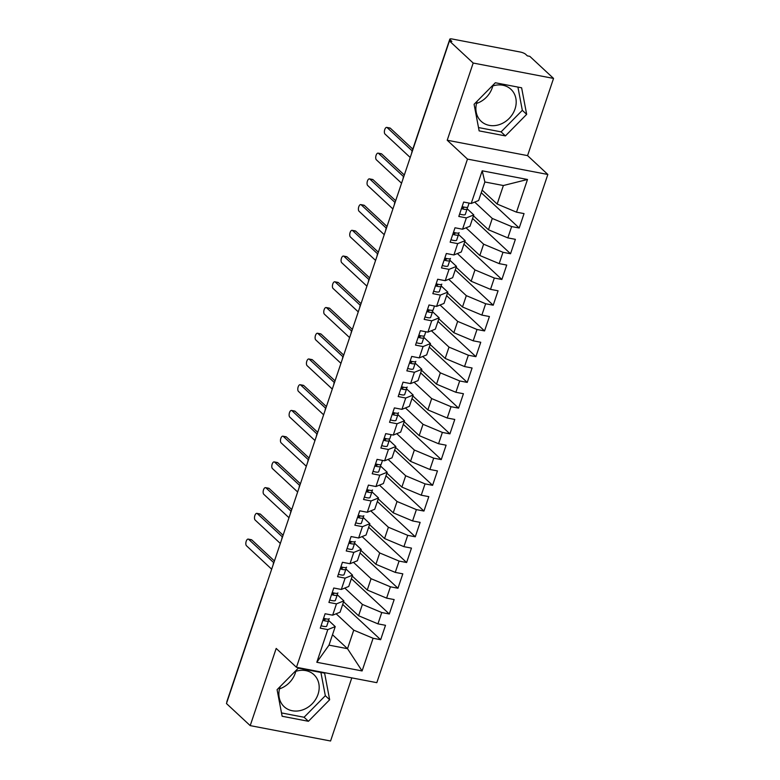 <?xml version="1.0" encoding="UTF-8"?>
<svg xmlns="http://www.w3.org/2000/svg" width="780" height="780" viewBox="0 0 780 780"><rect width="100%" height="100%" fill="white"/><g stroke="black" fill="none" stroke-linecap="round" stroke-linejoin="round"><path stroke-width="1.17" d="M477.243 101.098A21.86 18.564 132.9 0 0 477.048 101.663A21.86 18.564 132.9 0 0 481.153 121.309A21.86 18.564 132.9 0 0 515.034 108.937A21.86 18.564 132.9 0 0 510.929 89.29A21.86 18.564 132.9 0 0 491.829 86.297M476.522 103.447A21.86 18.564 132.9 0 0 492.258 87.76A21.86 18.564 132.9 0 0 492.784 85.966M294.83 671.687A21.86 18.564 -47.1 0 1 313.921 674.671A21.86 18.564 -47.1 0 1 318.026 694.317A21.86 18.564 -47.1 0 1 284.144 706.69A21.86 18.564 -47.1 0 1 280.04 687.043A21.86 18.564 -47.1 0 1 280.244 686.478M279.523 688.837A21.86 18.564 132.9 0 0 295.259 673.14A21.86 18.564 132.9 0 0 295.776 671.346M553.547 78.419L473.187 63.043L447.213 140.234L527.563 155.62L553.547 78.419L529.795 56.336L527.358 55.877L525.623 54.259A4.202 1.043 18.6 0 0 520.348 52.046L452.166 39A4.202 1.043 18.6 0 0 449.806 39.175A4.202 1.043 18.6 0 0 450.138 39.809L451.873 41.428L449.436 40.96L226.453 703.541L250.204 725.624L330.564 741L351.799 677.879M527.563 155.62L547.843 174.476L376.818 682.666L296.459 667.29L467.483 159.101L547.843 174.476M316.807 662.279L327.805 629.596L335.234 626.613L329.004 645.148L316.807 662.279L362.096 670.946L373.094 638.264L380.65 639.707L385.495 625.307L377.949 623.854L381.752 612.534L389.308 613.977L394.154 599.576L386.607 598.124L390.419 586.804L397.966 588.247L402.811 573.836L395.265 572.393L399.077 561.073L406.624 562.517L411.469 548.106L403.923 546.663L407.735 535.343L415.282 536.786L420.127 522.376L412.581 520.933L416.393 509.613L423.94 511.056L428.795 496.645L421.239 495.202L425.051 483.883L432.598 485.326L437.453 470.915L429.907 469.472L433.709 458.152L441.265 459.595L446.111 445.185L438.565 443.742L442.377 432.422L449.923 433.865L454.769 419.455L447.223 418.012L451.035 406.692L458.581 408.135L463.427 393.724L455.881 392.281L459.693 380.952L467.24 382.405L472.085 367.994L464.539 366.551L468.351 355.222L475.898 356.665L480.753 342.264L473.197 340.811L477.009 329.491L484.555 330.935L489.411 316.534L481.865 315.081L485.667 303.761L493.223 305.204L498.069 290.794L490.523 289.351L494.325 278.031L501.881 279.474L506.727 265.064L499.18 263.62L502.993 252.301L510.539 253.744L515.385 239.333L507.839 237.89L511.651 226.57L519.197 228.014L524.043 213.603L516.496 212.16L497.143 204.048L503.373 185.523L484.868 181.984L478.637 200.509L471.208 203.492L482.206 170.81L527.495 179.478L516.496 212.16M471.208 203.492L463.661 202.049L458.806 216.46L466.362 217.903L462.55 229.222L455.003 227.78L450.148 242.19L457.694 243.633L453.892 254.953L446.335 253.51L441.49 267.92L449.036 269.363L445.224 280.683L437.677 279.24L432.832 293.651L440.378 295.094L436.566 306.413L429.019 304.97L424.174 319.381L431.72 320.824L427.908 332.144L420.361 330.7L415.516 345.111L423.062 346.554L419.25 357.883L411.703 356.431L406.848 370.841L414.404 372.284L410.592 383.614L403.046 382.161L398.19 396.572L405.736 398.024L401.934 409.344L394.378 407.901L389.532 422.302L397.078 423.755L393.276 435.074L385.72 433.631L380.874 448.042L388.421 449.485L384.608 460.805L377.062 459.361L372.216 473.772L379.762 475.215L375.95 486.535L368.404 485.092L363.558 499.502L371.104 500.945L367.292 512.265L359.746 510.822L354.89 525.233L362.447 526.675L358.634 537.995L351.088 536.552L346.232 550.963L353.788 552.406L349.976 563.725L342.43 562.283L337.574 576.693L345.121 578.136L341.318 589.456L333.762 588.013L328.916 602.423L336.463 603.866L332.651 615.186L325.104 613.743L320.258 628.154L327.805 629.596M474.688 202.088L492.287 218.458L488.485 229.778L473.479 215.826M511.651 226.57L492.287 218.458M507.839 237.89L488.485 229.778M484.868 181.984L482.206 170.81M466.031 227.828L483.629 244.189L479.827 255.508L464.822 241.566M502.993 252.301L483.629 244.189M499.18 263.62L479.827 255.508M466.362 217.903L473.782 214.919L467.161 208.757M473.782 214.919L469.979 226.239L462.55 229.222M457.373 253.559L474.971 269.919L471.159 281.248L456.163 267.296M494.325 278.031L474.971 269.919M490.523 289.351L471.159 281.248M457.694 243.633L465.124 240.649L458.503 234.487M465.124 240.649L461.311 251.969L453.892 254.953M448.715 279.289L466.313 295.649L462.501 306.979L447.496 293.026M485.667 303.761L466.313 295.649M481.865 315.081L462.501 306.979M449.036 269.363L456.466 266.38L449.845 260.218M456.466 266.38L452.654 277.7L445.224 280.683M440.056 305.019L457.655 321.389L453.843 332.709L438.838 318.757M477.009 329.491L457.655 321.389M473.197 340.811L453.843 332.709M440.378 295.094L447.808 292.11L441.188 285.948M447.808 292.11L443.995 303.43L436.566 306.413M431.398 330.749L448.997 347.119L445.185 358.439L430.18 344.487M468.351 355.222L448.997 347.119M464.539 366.551L445.185 358.439M431.72 320.824L439.15 317.84L432.52 311.688M439.15 317.84L435.337 329.16L427.908 332.144M422.731 356.479L440.339 372.85L436.527 384.169L421.522 370.217M459.693 380.952L440.339 372.85M455.881 392.281L436.527 384.169M423.062 346.554L430.492 343.57L423.862 337.418M430.492 343.57L426.68 354.9L419.25 357.883M414.073 382.21L431.671 398.58L427.869 409.9L412.864 395.947M451.035 406.692L431.671 398.58M447.223 418.012L427.869 409.9M414.404 372.284L421.834 369.301L415.204 363.148M421.834 369.301L418.022 380.63L410.592 383.614M405.415 407.94L423.014 424.31L419.201 435.63L404.206 421.678M442.377 432.422L423.014 424.31M438.565 443.742L419.201 435.63M405.736 398.024L413.166 395.041L406.546 388.879M413.166 395.041L409.363 406.36L401.934 409.344M396.757 433.67L414.356 450.04L410.543 461.36L395.548 447.408M433.709 458.152L414.356 450.04M429.907 469.472L410.543 461.36M397.078 423.755L404.508 420.771L397.888 414.609M404.508 420.771L400.696 432.091L393.276 435.074M388.099 459.401L405.697 475.771L401.885 487.09L386.88 473.138M425.051 483.883L405.697 475.771M421.239 495.202L401.885 487.09M388.421 449.485L395.85 446.501L389.23 440.339M395.85 446.501L392.038 457.821L384.608 460.805M379.441 485.131L397.04 501.501L393.227 512.821L378.222 498.869M416.393 509.613L397.04 501.501M412.581 520.933L393.227 512.821M379.762 475.215L387.192 472.231L380.572 466.069M387.192 472.231L383.38 483.551L375.95 486.535M370.773 510.871L388.381 527.231L384.569 538.551L369.564 524.608M407.735 535.343L388.381 527.231M403.923 546.663L384.569 538.551M371.104 500.945L378.534 497.962L371.904 491.8M378.534 497.962L374.722 509.281L367.292 512.265M362.115 536.601L379.714 552.962L375.911 564.291L360.906 550.339M399.077 561.073L379.714 552.962M395.265 572.393L375.911 564.291M362.447 526.675L369.876 523.692L363.246 517.53M369.876 523.692L366.064 535.012L358.634 537.995M353.457 562.331L371.056 578.692L367.253 590.021L352.248 576.069M390.419 586.804L371.056 578.692M386.607 598.124L367.253 590.021M353.788 552.406L361.208 549.422L354.588 543.26M361.208 549.422L357.406 560.742L349.976 563.725M344.799 588.062L362.398 604.432L358.585 615.751L343.59 601.799M381.752 612.534L362.398 604.432M377.949 623.854L358.585 615.751M345.121 578.136L352.55 575.152L345.93 568.99M352.55 575.152L348.738 586.472L341.318 589.456M226.931 702.136A4.202 1.043 -161.4 0 1 226.824 701.746L264.693 589.241A4.202 1.043 -161.4 0 0 264.79 589.631M336.141 613.792L353.74 630.162L347.51 648.687L332.504 634.735M373.094 638.264L353.74 630.162M362.096 670.946L347.51 648.687L329.004 645.148M336.463 603.866L343.892 600.883L337.272 594.731M343.892 600.883L340.08 612.202L332.651 615.186M473.187 63.043L449.436 40.96M296.459 667.29L276.188 648.433L250.204 725.624M447.213 140.234L467.483 159.101M298.321 668.138L277.085 689.686L282.136 716.255L308.422 721.285L329.657 699.748L324.616 673.169L298.321 668.138M479.135 130.874L505.421 135.905L526.666 114.358L521.615 87.789L495.329 82.758L474.084 104.296L479.135 130.874M482.137 190.096L497.143 204.048M335.234 626.613L328.614 620.461M527.495 179.478L503.373 185.523M380.65 639.707L342.703 604.422M273.994 562.292L273.4 563.375A4.202 1.043 18.6 0 0 273.39 563.384A4.202 1.043 18.6 0 0 273.497 563.764M389.308 613.977L351.361 578.692M397.966 588.247L360.019 552.962M406.624 562.517L368.677 527.231M415.282 536.786L377.344 501.501M423.94 511.056L386.002 475.771M432.598 485.326L394.66 450.04M441.265 459.595L403.319 424.31M449.923 433.865L411.976 398.58M458.581 408.135L420.635 372.85M467.24 382.405L429.293 347.119M475.898 356.665L437.96 321.38M484.555 330.935L446.618 295.649M493.223 305.204L455.276 269.919M501.881 279.474L463.934 244.189M510.539 253.744L472.592 218.458M519.197 228.014L481.25 192.728M282.652 536.562L282.058 537.644A4.202 1.043 18.6 0 0 282.048 537.644A4.202 1.043 18.6 0 0 282.155 538.034M291.31 510.832L290.716 511.904A4.202 1.043 18.6 0 0 290.716 511.914A4.202 1.043 18.6 0 0 290.813 512.304M299.969 485.101L299.374 486.174A4.202 1.043 18.6 0 0 299.374 486.184A4.202 1.043 18.6 0 0 299.471 486.574M308.627 459.371L308.032 460.444A4.202 1.043 18.6 0 0 308.032 460.453A4.202 1.043 18.6 0 0 308.129 460.844M317.284 433.641L316.69 434.714A4.202 1.043 18.6 0 0 316.69 434.723A4.202 1.043 18.6 0 0 316.797 435.113M325.952 407.911L325.348 408.983A4.202 1.043 18.6 0 0 325.348 408.993A4.202 1.043 18.6 0 0 325.455 409.383M334.61 382.18L334.015 383.253A4.202 1.043 18.6 0 0 334.006 383.263A4.202 1.043 18.6 0 0 334.113 383.653M343.268 356.45L342.673 357.523A4.202 1.043 18.6 0 0 342.664 357.532A4.202 1.043 18.6 0 0 342.771 357.923M351.926 330.71L351.331 331.793A4.202 1.043 18.6 0 0 351.331 331.802A4.202 1.043 18.6 0 0 351.429 332.183M360.584 304.98L359.99 306.062A4.202 1.043 18.6 0 0 359.99 306.072A4.202 1.043 18.6 0 0 360.087 306.452M369.242 279.25L368.648 280.332A4.202 1.043 18.6 0 0 368.755 280.722M377.9 253.519L377.305 254.602A4.202 1.043 18.6 0 0 377.413 254.992M386.568 227.789L385.973 228.862A4.202 1.043 18.6 0 0 385.964 228.871A4.202 1.043 18.6 0 0 386.071 229.261M395.226 202.059L394.631 203.131A4.202 1.043 18.6 0 0 394.622 203.141A4.202 1.043 18.6 0 0 394.729 203.531M403.884 176.329L403.289 177.401A4.202 1.043 18.6 0 0 403.289 177.411A4.202 1.043 18.6 0 0 403.387 177.801M281.502 712.93L304.083 717.259L325.328 695.711L320.911 672.457M325.328 695.711L329.657 699.748M304.083 717.259L308.422 721.285M478.501 127.549L501.082 131.869L522.327 110.331L517.91 87.077M501.082 131.869L505.421 135.905M522.327 110.331L526.666 114.358M325.094 619.593L323.193 619.447M321.077 625.706A5.606 1.394 18.6 0 0 323.593 626.369A5.606 1.394 18.6 0 0 326.732 626.145A5.606 1.394 18.6 0 0 326.742 626.096L328.536 620.773M328.906 618.979L328.565 620.695A5.606 1.394 -161.4 0 1 328.555 620.734A5.606 1.394 -161.4 0 1 325.406 620.968A5.606 1.394 -161.4 0 1 322.901 620.305M329.248 618.676L329.257 618.637A5.606 1.394 -161.4 0 1 329.248 618.676A5.606 1.394 -161.4 0 1 326.098 618.91A5.606 1.394 -161.4 0 1 323.593 618.248M248.216 539.097L251.374 539.711A3.5 1.638 100.8 0 1 251.803 539.935L248.635 539.321A3.5 1.638 -79.2 0 0 248.216 539.097A3.5 1.638 -79.2 0 0 246.061 541.749A3.5 1.638 -79.2 0 0 246.47 545.756L271.674 569.195M251.803 539.935L274.433 560.976M248.635 539.321L273.741 562.673M325.104 619.564L325.27 618.725M324.353 619.71L324.587 618.55M333.752 593.863L331.851 593.716M329.745 599.976A5.606 1.394 18.6 0 0 332.251 600.639A5.606 1.394 18.6 0 0 335.39 600.405A5.606 1.394 18.6 0 0 335.4 600.366L337.194 595.042M337.574 593.249L337.223 594.965A5.606 1.394 -161.4 0 1 337.214 595.004A5.606 1.394 -161.4 0 1 334.064 595.237A5.606 1.394 -161.4 0 1 331.558 594.575M337.906 592.946L337.915 592.907A5.606 1.394 -161.4 0 1 337.906 592.946A5.606 1.394 -161.4 0 1 334.756 593.18A5.606 1.394 -161.4 0 1 332.251 592.517M256.873 513.367L260.032 513.971A3.5 1.638 100.8 0 1 260.462 514.196L257.293 513.591A3.5 1.638 -79.2 0 0 256.873 513.367A3.5 1.638 -79.2 0 0 254.719 516.019A3.5 1.638 -79.2 0 0 255.128 520.026L280.332 543.465M260.462 514.196L283.091 535.246M257.293 513.591L282.399 536.933M333.762 593.833L333.928 592.995M333.011 593.98L333.245 592.819M342.41 568.123L340.509 567.986M338.403 574.246A5.606 1.394 18.6 0 0 340.909 574.909A5.606 1.394 18.6 0 0 344.048 574.675A5.606 1.394 18.6 0 0 344.058 574.636L345.852 569.312M346.232 567.508L345.881 569.234A5.606 1.394 -161.4 0 1 342.722 569.507A5.606 1.394 -161.4 0 1 340.216 568.844M346.564 567.216L346.573 567.177A5.606 1.394 -161.4 0 1 346.564 567.216A5.606 1.394 -161.4 0 1 343.415 567.45A5.606 1.394 -161.4 0 1 340.909 566.787M265.531 487.636L268.69 488.241A3.5 1.638 100.8 0 1 269.119 488.465L265.951 487.861A3.5 1.638 -79.2 0 0 265.531 487.636A3.5 1.638 -79.2 0 0 263.377 490.288A3.5 1.638 -79.2 0 0 263.786 494.296L288.99 517.735M269.119 488.465L291.749 509.516M265.951 487.861L291.057 511.202M342.42 568.093L342.586 567.265M341.669 568.25L341.903 567.089M345.881 569.234A5.606 1.394 -161.4 0 1 345.872 569.273L344.048 574.675M351.068 542.392L349.167 542.256M347.061 548.515A5.606 1.394 18.6 0 0 349.567 549.178A5.606 1.394 18.6 0 0 352.706 548.944A5.606 1.394 18.6 0 0 352.726 548.905L354.51 543.582A5.606 1.394 -161.4 0 1 351.39 543.777A5.606 1.394 -161.4 0 1 348.875 543.114M355.222 541.486L355.231 541.447A5.606 1.394 -161.4 0 1 355.222 541.486A5.606 1.394 -161.4 0 1 352.082 541.71A5.606 1.394 -161.4 0 1 349.567 541.047M274.19 461.906L277.358 462.511A3.5 1.638 100.8 0 1 277.777 462.735L274.609 462.13A3.5 1.638 -79.2 0 0 274.19 461.906A3.5 1.638 -79.2 0 0 272.035 464.558A3.5 1.638 -79.2 0 0 272.444 468.565L297.648 491.995M277.777 462.735L300.417 483.785M274.609 462.13L299.715 485.472M351.078 542.363L351.253 541.534M350.327 542.519L350.561 541.359M354.89 541.778L354.539 543.504A5.606 1.394 -161.4 0 1 354.529 543.543L352.706 548.944M359.911 515.804L359.736 516.652L357.825 516.526M355.719 522.785A5.606 1.394 18.6 0 0 358.225 523.448A5.606 1.394 18.6 0 0 361.374 523.214A5.606 1.394 18.6 0 0 361.384 523.175L363.168 517.852M363.548 516.048L363.197 517.774A5.606 1.394 -161.4 0 1 363.188 517.813A5.606 1.394 -161.4 0 1 360.048 518.037A5.606 1.394 -161.4 0 1 357.542 517.374M363.88 515.755L363.889 515.716A5.606 1.394 -161.4 0 1 363.88 515.755A5.606 1.394 -161.4 0 1 360.74 515.98A5.606 1.394 -161.4 0 1 358.235 515.317M282.848 436.176L286.016 436.781A3.5 1.638 100.8 0 1 286.435 437.005L283.276 436.4A3.5 1.638 -79.2 0 0 282.848 436.176A3.5 1.638 -79.2 0 0 280.693 438.828A3.5 1.638 -79.2 0 0 281.112 442.835L306.306 466.264M286.435 437.005L309.075 458.055M283.276 436.4L308.373 459.742M358.985 516.789L359.219 515.619M368.569 490.074L368.394 490.922L366.483 490.786M364.377 497.055A5.606 1.394 18.6 0 0 366.883 497.718A5.606 1.394 18.6 0 0 370.032 497.484A5.606 1.394 18.6 0 0 370.042 497.445L371.836 492.122M372.206 490.318L371.855 492.043A5.606 1.394 -161.4 0 1 371.846 492.082A5.606 1.394 -161.4 0 1 368.706 492.307A5.606 1.394 -161.4 0 1 366.2 491.644M372.538 490.025L372.557 489.976A5.606 1.394 -161.4 0 1 372.538 490.025A5.606 1.394 -161.4 0 1 369.398 490.249A5.606 1.394 -161.4 0 1 366.892 489.587M291.505 410.446L294.674 411.05A3.5 1.638 100.8 0 1 295.094 411.274L291.935 410.67A3.5 1.638 -79.2 0 0 291.505 410.446A3.5 1.638 -79.2 0 0 289.351 413.098A3.5 1.638 -79.2 0 0 289.77 417.105L314.964 440.534M295.094 411.274L317.733 432.325M291.935 410.67L317.031 434.011M367.643 491.049L367.877 489.889M377.052 465.202L375.141 465.055M373.035 471.325A5.606 1.394 18.6 0 0 375.541 471.978A5.606 1.394 18.6 0 0 378.69 471.754A5.606 1.394 18.6 0 0 378.7 471.715L380.494 466.391M380.864 464.587L380.523 466.313A5.606 1.394 -161.4 0 1 380.503 466.352A5.606 1.394 -161.4 0 1 377.364 466.577A5.606 1.394 -161.4 0 1 374.858 465.913M381.206 464.295L382.512 460.405L381.215 464.246A5.606 1.394 -161.4 0 1 381.206 464.295A5.606 1.394 -161.4 0 1 378.056 464.519A5.606 1.394 -161.4 0 1 375.55 463.856M300.163 384.715L303.332 385.32A3.5 1.638 100.8 0 1 303.761 385.544L300.593 384.94A3.5 1.638 -79.2 0 0 300.163 384.715A3.5 1.638 -79.2 0 0 298.019 387.368A3.5 1.638 -79.2 0 0 298.428 391.375L323.622 414.804M303.761 385.544L326.391 406.594M300.593 384.94L325.689 408.281M377.062 465.173L377.227 464.344M376.301 465.319L376.545 464.159M385.71 439.471L383.809 439.325M381.693 445.585A5.606 1.394 18.6 0 0 384.209 446.248A5.606 1.394 18.6 0 0 387.348 446.023A5.606 1.394 18.6 0 0 387.358 445.985L389.152 440.661M389.532 438.857L389.181 440.573A5.606 1.394 -161.4 0 1 389.171 440.622A5.606 1.394 -161.4 0 1 386.022 440.846A5.606 1.394 -161.4 0 1 383.516 440.183M389.863 438.565L391.17 434.674L389.873 438.516A5.606 1.394 -161.4 0 1 389.863 438.565A5.606 1.394 -161.4 0 1 386.714 438.789A5.606 1.394 -161.4 0 1 384.209 438.126M308.831 358.985L311.99 359.59A3.5 1.638 100.8 0 1 312.419 359.814L309.25 359.209A3.5 1.638 -79.2 0 0 308.831 358.985A3.5 1.638 -79.2 0 0 306.677 361.627A3.5 1.638 -79.2 0 0 307.086 365.644L332.29 389.074M312.419 359.814L335.049 380.864M309.25 359.209L334.357 382.551M385.72 439.442L385.885 438.613M384.969 439.589L385.203 438.428M394.368 413.741L392.467 413.595M390.361 419.854A5.606 1.394 18.6 0 0 392.866 420.517A5.606 1.394 18.6 0 0 396.006 420.293A5.606 1.394 18.6 0 0 396.016 420.254L397.81 414.931M398.19 413.127L397.839 414.843A5.606 1.394 -161.4 0 1 397.829 414.892A5.606 1.394 -161.4 0 1 394.68 415.116A5.606 1.394 -161.4 0 1 392.174 414.453M398.522 412.825L398.531 412.786A5.606 1.394 -161.4 0 1 398.522 412.825A5.606 1.394 -161.4 0 1 395.372 413.059A5.606 1.394 -161.4 0 1 392.866 412.396M317.489 333.255L320.648 333.86A3.5 1.638 100.8 0 1 321.077 334.084L317.909 333.479A3.5 1.638 -79.2 0 0 317.489 333.255A3.5 1.638 -79.2 0 0 315.334 335.897A3.5 1.638 -79.2 0 0 315.744 339.904L340.948 363.344M321.077 334.084L343.707 355.134M317.909 333.479L343.015 356.821M394.378 413.712L394.543 412.873M393.627 413.858L393.861 412.698M403.202 387.143L403.036 387.991L401.125 387.865M399.019 394.124A5.606 1.394 18.6 0 0 401.524 394.787A5.606 1.394 18.6 0 0 404.664 394.563A5.606 1.394 18.6 0 0 404.683 394.514L406.468 389.2M406.848 387.397L406.497 389.113A5.606 1.394 -161.4 0 1 406.487 389.161A5.606 1.394 -161.4 0 1 403.338 389.386A5.606 1.394 -161.4 0 1 400.832 388.723M407.18 387.094L407.189 387.055A5.606 1.394 -161.4 0 1 407.18 387.094A5.606 1.394 -161.4 0 1 404.04 387.328A5.606 1.394 -161.4 0 1 401.524 386.665M326.147 307.525L329.316 308.129A3.5 1.638 100.8 0 1 329.735 308.353L326.566 307.749A3.5 1.638 -79.2 0 0 326.147 307.525A3.5 1.638 -79.2 0 0 323.993 310.167A3.5 1.638 -79.2 0 0 324.402 314.174L349.606 337.613M329.735 308.353L352.365 329.404M326.566 307.749L351.673 331.09M402.285 388.128L402.519 386.968M411.869 361.413L411.694 362.261L409.783 362.135M407.677 368.394A5.606 1.394 18.6 0 0 410.183 369.057A5.606 1.394 18.6 0 0 413.332 368.833A5.606 1.394 18.6 0 0 413.341 368.784L415.126 363.47M415.506 361.666L415.155 363.382A5.606 1.394 -161.4 0 1 415.145 363.421A5.606 1.394 -161.4 0 1 412.006 363.656A5.606 1.394 -161.4 0 1 409.49 362.993M415.837 361.364L415.847 361.325A5.606 1.394 -161.4 0 1 415.837 361.364A5.606 1.394 -161.4 0 1 412.698 361.598A5.606 1.394 -161.4 0 1 410.183 360.935M334.805 281.785L337.974 282.399A3.5 1.638 100.8 0 1 338.393 282.623L335.234 282.019A3.5 1.638 -79.2 0 0 334.805 281.785A3.5 1.638 -79.2 0 0 332.651 284.437A3.5 1.638 -79.2 0 0 333.06 288.444L358.264 311.883M338.393 282.623L361.033 303.664M335.234 282.019L360.331 305.36M410.943 362.398L411.177 361.238M420.342 336.55L418.441 336.404M416.335 342.664A5.606 1.394 18.6 0 0 418.84 343.327A5.606 1.394 18.6 0 0 421.99 343.102A5.606 1.394 18.6 0 0 422 343.054L423.793 337.73M424.164 335.936L423.813 337.652A5.606 1.394 -161.4 0 1 423.803 337.691A5.606 1.394 -161.4 0 1 420.664 337.925A5.606 1.394 -161.4 0 1 418.158 337.262M425.802 331.744L424.505 335.595A5.606 1.394 -161.4 0 1 424.495 335.634A5.606 1.394 -161.4 0 1 421.356 335.868A5.606 1.394 -161.4 0 1 418.85 335.205M343.463 256.055L346.632 256.669A3.5 1.638 100.8 0 1 347.051 256.893L343.892 256.279A3.5 1.638 -79.2 0 0 343.463 256.055A3.5 1.638 -79.2 0 0 341.308 258.706A3.5 1.638 -79.2 0 0 341.728 262.714L366.922 286.153M347.051 256.893L369.691 277.933M343.892 256.279L368.989 279.63M420.352 336.521L420.527 335.683M419.601 336.668L419.835 335.507M429.01 310.81L427.099 310.674M424.993 316.933A5.606 1.394 18.6 0 0 427.498 317.596A5.606 1.394 18.6 0 0 430.648 317.363A5.606 1.394 18.6 0 0 430.657 317.323L432.452 312M432.822 310.196L432.481 311.922A5.606 1.394 -161.4 0 1 432.461 311.961A5.606 1.394 -161.4 0 1 429.322 312.195A5.606 1.394 -161.4 0 1 426.816 311.532M433.154 309.904L434.47 306.014L433.173 309.865A5.606 1.394 -161.4 0 1 433.154 309.904A5.606 1.394 -161.4 0 1 430.014 310.138A5.606 1.394 -161.4 0 1 427.508 309.475M352.121 230.324L355.29 230.929A3.5 1.638 100.8 0 1 355.719 231.153L352.55 230.548A3.5 1.638 -79.2 0 0 352.121 230.324A3.5 1.638 -79.2 0 0 349.966 232.976A3.5 1.638 -79.2 0 0 350.386 236.983L375.58 260.423M355.719 231.153L378.349 252.203M352.55 230.548L377.647 253.89M429.019 310.791L429.185 309.952M428.259 310.937L428.503 309.777M437.668 285.08L435.767 284.944M433.651 291.203A5.606 1.394 18.6 0 0 436.166 291.866A5.606 1.394 18.6 0 0 439.306 291.632A5.606 1.394 18.6 0 0 439.315 291.593L441.11 286.27M441.48 284.466L441.139 286.192A5.606 1.394 -161.4 0 1 437.98 286.465A5.606 1.394 -161.4 0 1 435.474 285.802M441.821 284.173L441.831 284.135A5.606 1.394 -161.4 0 1 441.821 284.173A5.606 1.394 -161.4 0 1 438.672 284.407A5.606 1.394 -161.4 0 1 436.166 283.744M360.789 204.594L363.948 205.198A3.5 1.638 100.8 0 1 364.377 205.423L361.208 204.818A3.5 1.638 -79.2 0 0 360.789 204.594A3.5 1.638 -79.2 0 0 358.634 207.246A3.5 1.638 -79.2 0 0 359.044 211.253L384.248 234.692M364.377 205.423L387.007 226.473M361.208 204.818L386.315 228.16M437.677 285.051L437.843 284.222M436.927 285.207L437.161 284.047M441.139 286.192A5.606 1.394 -161.4 0 1 441.129 286.231L439.306 291.632M446.326 259.35L444.424 259.214M442.319 265.473A5.606 1.394 18.6 0 0 444.824 266.136A5.606 1.394 18.6 0 0 447.964 265.902A5.606 1.394 18.6 0 0 447.973 265.863L449.767 260.54A5.606 1.394 -161.4 0 1 446.638 260.735A5.606 1.394 -161.4 0 1 444.132 260.072M450.479 258.443L450.489 258.404A5.606 1.394 -161.4 0 1 450.479 258.443A5.606 1.394 -161.4 0 1 447.33 258.668A5.606 1.394 -161.4 0 1 444.824 258.005M369.447 178.864L372.606 179.468A3.5 1.638 100.8 0 1 373.035 179.692L369.866 179.088A3.5 1.638 -79.2 0 0 369.447 178.864A3.5 1.638 -79.2 0 0 367.292 181.516A3.5 1.638 -79.2 0 0 367.702 185.523L392.906 208.952M373.035 179.692L395.665 200.743M369.866 179.088L394.973 202.429M446.335 259.321L446.501 258.492M445.585 259.477L445.819 258.317M450.148 258.736L449.797 260.462A5.606 1.394 -161.4 0 1 449.787 260.5L447.964 265.902M455.159 232.762L454.994 233.61L453.082 233.474M450.976 239.743A5.606 1.394 18.6 0 0 453.482 240.406A5.606 1.394 18.6 0 0 456.622 240.172A5.606 1.394 18.6 0 0 456.631 240.133L458.425 234.809M458.806 233.005L458.455 234.731A5.606 1.394 -161.4 0 1 458.445 234.77A5.606 1.394 -161.4 0 1 455.296 234.995A5.606 1.394 -161.4 0 1 452.79 234.332M459.137 232.713L459.147 232.674A5.606 1.394 -161.4 0 1 459.137 232.713A5.606 1.394 -161.4 0 1 455.988 232.937A5.606 1.394 -161.4 0 1 453.482 232.274M378.105 153.133L381.264 153.738A3.5 1.638 100.8 0 1 381.693 153.962L378.524 153.358A3.5 1.638 -79.2 0 0 378.105 153.133A3.5 1.638 -79.2 0 0 375.95 155.785A3.5 1.638 -79.2 0 0 376.36 159.793L401.563 183.222M381.693 153.962L404.323 175.012M378.524 153.358L403.63 176.699M454.243 233.746L454.477 232.576M463.827 207.031L463.651 207.88L461.74 207.743M459.635 214.012A5.606 1.394 18.6 0 0 462.14 214.675A5.606 1.394 18.6 0 0 465.28 214.441A5.606 1.394 18.6 0 0 465.299 214.403L467.084 209.079M467.464 207.275L467.113 209.001A5.606 1.394 -161.4 0 1 467.103 209.04A5.606 1.394 -161.4 0 1 463.964 209.264A5.606 1.394 -161.4 0 1 461.448 208.601M467.795 206.983L469.102 203.093L467.805 206.934A5.606 1.394 -161.4 0 1 467.795 206.983A5.606 1.394 -161.4 0 1 464.656 207.207A5.606 1.394 -161.4 0 1 462.14 206.544M386.763 127.403L389.932 128.008A3.5 1.638 100.8 0 1 390.351 128.232L387.182 127.627A3.5 1.638 -79.2 0 0 386.763 127.403A3.5 1.638 -79.2 0 0 384.608 130.055A3.5 1.638 -79.2 0 0 385.018 134.062L410.221 157.492M390.351 128.232L412.805 149.117M387.182 127.627L412.21 150.901M462.901 208.006L463.135 206.846M450.138 39.809L449.738 41.018M449.806 39.175L411.947 151.681A4.202 1.043 18.6 0 0 412.045 152.071M273.39 563.384A4.202 4.202 0 0 0 273.175 564.73M265.327 588.032A4.202 4.202 0 0 0 264.693 589.241M282.048 537.644A4.202 4.202 0 0 0 281.834 539M290.716 511.914A4.202 4.202 0 0 0 290.491 513.269M299.374 486.184A4.202 4.202 0 0 0 299.149 487.529M308.032 460.453A4.202 4.202 0 0 0 307.808 461.799M316.69 434.723A4.202 4.202 0 0 0 316.465 436.069M325.348 408.993A4.202 4.202 0 0 0 325.133 410.339M334.006 383.263A4.202 4.202 0 0 0 333.791 384.608M342.664 357.532A4.202 4.202 0 0 0 342.449 358.878M351.331 331.802A4.202 4.202 0 0 0 351.107 333.148M359.99 306.072A4.202 4.202 0 0 0 359.765 307.418M368.648 280.332A4.202 4.202 0 0 0 368.423 281.687M377.305 254.602A4.202 4.202 0 0 0 377.091 255.957M385.964 228.871A4.202 4.202 0 0 0 385.749 230.227M394.622 203.141A4.202 4.202 0 0 0 394.407 204.487M403.289 177.411A4.202 4.202 0 0 0 403.065 178.756M411.947 151.681A4.202 4.202 0 0 0 411.723 153.026M326.732 626.145L328.555 620.734M335.39 600.405L337.214 595.004M361.374 523.214L363.188 517.813M370.032 497.484L371.846 492.082M378.69 471.754L380.503 466.352M387.348 446.023L389.171 440.622M396.006 420.293L397.829 414.892M404.664 394.563L406.487 389.161M413.332 368.833L415.145 363.421M424.495 335.634L425.812 331.744M421.99 343.102L423.803 337.691M430.648 317.363L432.461 311.961M456.622 240.172L458.445 234.77M465.28 214.441L467.103 209.04"/></g></svg>
